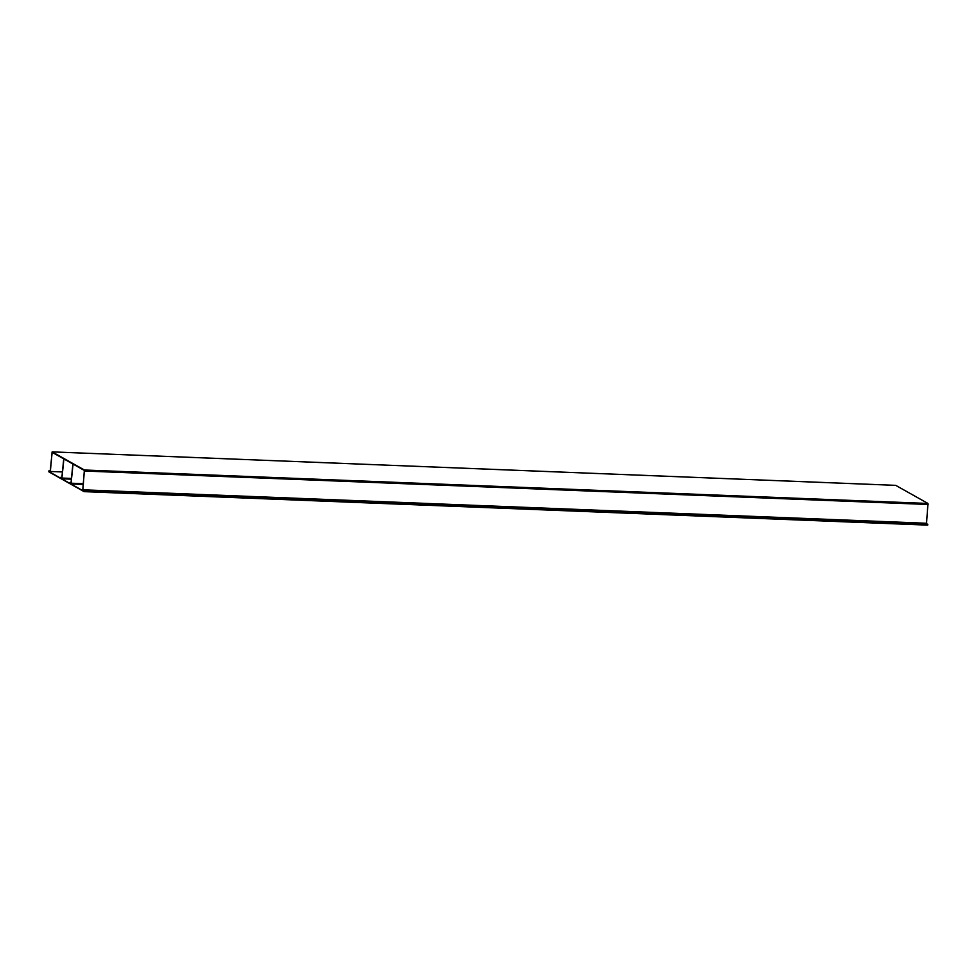 <?xml version="1.0" encoding="UTF-8"?>
<svg xmlns="http://www.w3.org/2000/svg" width="977" height="977" viewBox="0 0 977 977"><rect width="100%" height="100%" fill="white"/><g stroke="black" fill="none" stroke-linecap="round" stroke-linejoin="round"><path stroke-width="1.47" d="M84.107 491.382L48.874 471.573L50.206 471.402L52.147 451.875L84.376 469.998L82.923 489.807L84.107 491.394L83.155 490.112L927.747 524.148L927.686 525.125L84.12 491.651M927.747 524.148L84.169 490.686L84.107 491.651L48.85 471.83L48.911 470.865L50.242 470.926L48.911 470.865L49.949 471.439L48.874 471.573M84.169 490.686L83.155 490.112M72.884 464.087L70.918 483.957L69.208 482.553L71.077 483.139L73.055 464.087M69.208 482.553L71.126 482.626M63.725 458.934L61.746 478.803L60.049 477.399L61.917 477.985L63.896 458.934M60.049 477.399L61.966 477.472M48.948 471.61L50.035 472.209L50.34 471.476L52.123 452.327L84.34 470.438L82.789 489.733L84.022 491.346M895.689 485.349L927.967 503.473L926.514 523.574M71.211 483.212L83.314 483.7M70.955 483.945L83.253 484.433M62.052 478.058L71.492 478.437M61.795 478.791L71.431 479.17L61.746 478.803M82.923 489.807L926.501 523.269M84.572 471.024L928.15 504.486M84.376 469.998L927.967 503.473M52.184 451.887L895.775 485.361M50.34 471.476L62.443 471.952M51.976 452.693L52.856 452.73M84.107 491.651L927.686 525.125M70.918 483.957L83.253 484.445M52.147 451.875L895.726 485.349"/></g></svg>
